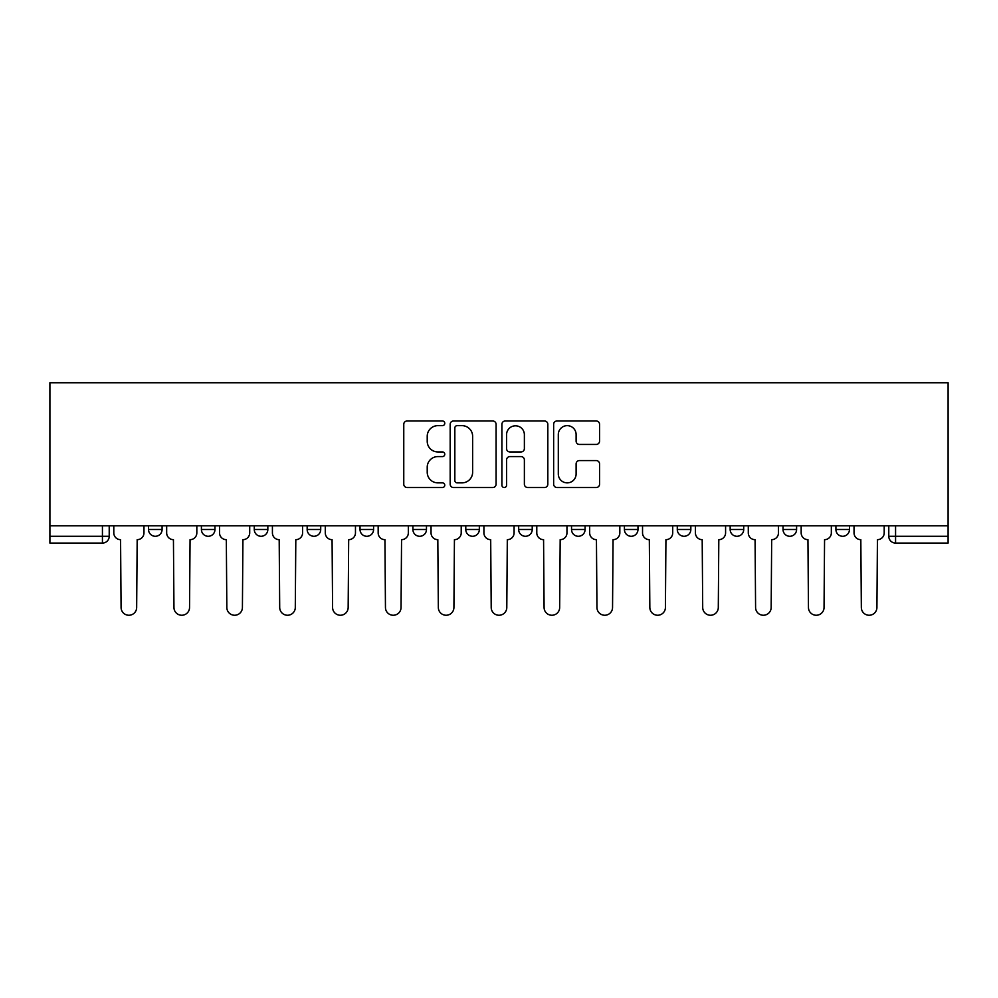 <?xml version="1.0" encoding="UTF-8"?>
<svg xmlns="http://www.w3.org/2000/svg" width="998" height="998" viewBox="0 0 998 998"><rect width="100%" height="100%" fill="white"/><g stroke="black" fill="none" stroke-linecap="round" stroke-linejoin="round"><path stroke-width="1.5" d="M444.771 423.314A2.333 2.333 0 0 0 442.438 420.994L407.097 420.994A3.331 3.331 0 0 0 403.766 424.312L403.766 484.205A3.331 3.331 0 0 0 407.097 487.523L442.438 487.523A2.333 2.333 0 0 0 444.771 485.203A2.333 2.333 0 0 0 442.438 482.87L437.873 482.87A10.641 10.641 0 0 1 427.219 472.229L427.219 467.239A10.641 10.641 0 0 1 437.873 456.585L442.438 456.585A2.333 2.333 0 0 0 444.771 454.265A2.333 2.333 0 0 0 442.438 451.932L437.873 451.932A10.641 10.641 0 0 1 427.219 441.278L427.219 436.288A10.641 10.641 0 0 1 437.873 425.647L442.438 425.647A2.333 2.333 0 0 0 444.771 423.314M730.162 525.771L730.162 529.501L743.722 529.501A6.774 6.774 0 0 1 736.936 536.288A6.774 6.774 0 0 1 730.162 529.501L730.162 525.771M571.53 525.771L571.53 529.501L585.09 529.501A6.774 6.774 0 0 1 578.316 536.288A6.774 6.774 0 0 1 571.53 529.501L571.53 525.771M465.779 525.771L465.779 529.501L479.339 529.501A6.774 6.774 0 0 1 472.565 536.288A6.774 6.774 0 0 1 465.779 529.501L465.779 525.771M412.91 525.771L412.91 529.501L426.47 529.501A6.774 6.774 0 0 1 419.684 536.288A6.774 6.774 0 0 1 412.91 529.501L412.91 525.771M307.159 525.771L307.159 529.501L320.72 529.501A6.774 6.774 0 0 1 313.933 536.288A6.774 6.774 0 0 1 307.159 529.501L307.159 525.771M596.23 444.447A3.331 3.331 0 0 0 599.561 441.116L599.561 424.312A3.331 3.331 0 0 0 596.23 420.994L556.971 420.994A3.331 3.331 0 0 0 553.641 424.312L553.641 484.205A3.331 3.331 0 0 0 556.971 487.523L596.23 487.523A3.331 3.331 0 0 0 599.561 484.205L599.561 463.908A3.331 3.331 0 0 0 596.23 460.577L579.426 460.577A3.331 3.331 0 0 0 576.108 463.908L576.108 473.975A8.895 8.895 0 0 1 567.201 482.87A8.895 8.895 0 0 1 558.306 473.975L558.306 434.542A8.895 8.895 0 0 1 567.201 425.647A8.895 8.895 0 0 1 576.108 434.542L576.108 441.116A3.331 3.331 0 0 0 579.426 444.447L596.23 444.447M948.1 525.771L49.9 525.771L49.9 382.745L948.1 382.745L948.1 543.062L895.568 543.062A6.774 6.774 0 0 1 888.781 536.288L948.1 536.288M496.093 424.312A3.331 3.331 0 0 0 492.763 420.994L453.504 420.994A3.331 3.331 0 0 0 450.173 424.312L450.173 484.205A3.331 3.331 0 0 0 453.504 487.523L492.763 487.523A3.331 3.331 0 0 0 496.093 484.205L496.093 424.312M505.238 420.994L544.496 420.994A3.331 3.331 0 0 1 547.827 424.312L547.827 484.205A3.331 3.331 0 0 1 544.496 487.523L527.692 487.523A3.331 3.331 0 0 1 524.374 484.205L524.374 459.916A3.331 3.331 0 0 0 521.043 456.585L509.891 456.585A3.331 3.331 0 0 0 506.572 459.916L506.572 485.203A2.333 2.333 0 0 1 504.24 487.523A2.333 2.333 0 0 1 501.907 485.203L501.907 424.312A3.331 3.331 0 0 1 505.238 420.994M888.781 525.771L888.781 536.288M109.219 525.771L109.219 536.288L109.219 525.771M102.432 525.771L102.432 543.062L49.9 543.062L49.9 536.288L109.219 536.288A6.774 6.774 0 0 1 102.432 543.062A6.774 6.774 0 0 0 109.219 536.288M49.9 525.771L49.9 536.288M849.473 525.771L849.473 529.501A6.774 6.774 0 0 1 842.686 536.288A6.774 6.774 0 0 1 835.912 529.501A6.774 6.774 0 0 0 842.686 536.288M835.912 525.771L835.912 529.501L849.473 529.501M796.591 525.771L796.591 529.501A6.774 6.774 0 0 1 789.817 536.288A6.774 6.774 0 0 1 783.031 529.501A6.774 6.774 0 0 0 789.817 536.288M783.031 525.771L783.031 529.501L796.591 529.501M743.722 525.771L743.722 529.501A6.774 6.774 0 0 1 736.936 536.288M690.841 525.771L690.841 529.501A6.774 6.774 0 0 1 684.067 536.288A6.774 6.774 0 0 1 677.28 529.501L690.841 529.501M677.28 525.771L677.28 529.501M637.971 525.771L637.971 529.501A6.774 6.774 0 0 1 631.185 536.288A6.774 6.774 0 0 1 624.411 529.501L637.971 529.501L637.971 525.771M624.411 525.771L624.411 529.501M585.09 525.771L585.09 529.501M532.221 525.771L532.221 529.501A6.774 6.774 0 0 1 525.435 536.288A6.774 6.774 0 0 1 518.661 529.501L532.221 529.501L532.221 525.771M518.661 525.771L518.661 529.501M479.339 525.771L479.339 529.501L479.339 525.771M426.47 529.501L426.47 525.771L426.47 529.501A6.774 6.774 0 0 1 419.684 536.288M373.589 525.771L373.589 529.501A6.774 6.774 0 0 1 366.815 536.288A6.774 6.774 0 0 1 360.029 529.501A6.774 6.774 0 0 0 366.815 536.288A6.774 6.774 0 0 0 373.589 529.501L373.589 525.771M360.029 525.771L360.029 529.501L373.589 529.501M320.72 525.771L320.72 529.501M267.838 525.771L267.838 529.501A6.774 6.774 0 0 1 261.064 536.288A6.774 6.774 0 0 1 254.278 529.501A6.774 6.774 0 0 0 261.064 536.288A6.774 6.774 0 0 0 267.838 529.501L254.278 529.501L254.278 525.771M201.409 525.771L201.409 529.501L214.969 529.501L214.969 525.771L214.969 529.501A6.774 6.774 0 0 1 208.183 536.288A6.774 6.774 0 0 1 201.409 529.501A6.774 6.774 0 0 0 208.183 536.288M148.527 525.771L148.527 529.501L162.088 529.501L162.088 525.771L162.088 529.501A6.774 6.774 0 0 1 155.314 536.288A6.774 6.774 0 0 1 148.527 529.501A6.774 6.774 0 0 0 155.314 536.288M457.159 425.647A2.333 2.333 0 0 0 454.839 427.98L454.839 480.537A2.333 2.333 0 0 0 457.159 482.87L461.987 482.87A10.641 10.641 0 0 0 472.628 472.229L472.628 436.288A10.641 10.641 0 0 0 461.987 425.647L457.159 425.647M524.374 434.716A8.895 8.895 0 0 0 515.467 425.809A8.895 8.895 0 0 0 506.572 434.716L506.572 448.601A3.331 3.331 0 0 0 509.891 451.932L521.043 451.932A3.331 3.331 0 0 0 524.374 448.601L524.374 434.716M113.797 532.895L113.797 525.771L113.797 532.895A6.774 6.774 0 0 0 120.571 539.669L121.082 607.458A7.797 7.797 0 0 0 128.879 615.255A7.797 7.797 0 0 0 136.664 607.458L137.175 539.669A6.774 6.774 0 0 0 143.962 532.895L143.962 525.771L143.962 532.895M120.571 539.669L121.082 607.458M136.664 607.458L137.175 539.669M166.666 532.895L166.666 525.771L166.666 532.895A6.774 6.774 0 0 0 173.44 539.669L173.951 607.458A7.797 7.797 0 0 0 181.748 615.255A7.797 7.797 0 0 0 189.545 607.458L190.057 539.669A6.774 6.774 0 0 0 196.831 532.895L196.831 525.771L196.831 532.895M219.535 532.895L219.535 525.771L219.535 532.895A6.774 6.774 0 0 0 226.321 539.669L226.833 607.458A7.797 7.797 0 0 0 234.63 615.255A7.797 7.797 0 0 0 242.414 607.458L242.926 539.669A6.774 6.774 0 0 0 249.712 532.895L249.712 525.771L249.712 532.895M173.44 539.669L173.951 607.458M189.545 607.458L190.057 539.669M226.321 539.669L226.833 607.458M242.414 607.458L242.926 539.669M272.417 532.895L272.417 525.771L272.417 532.895A6.774 6.774 0 0 0 279.191 539.669L279.702 607.458A7.797 7.797 0 0 0 287.499 615.255A7.797 7.797 0 0 0 295.296 607.458L295.807 539.669A6.774 6.774 0 0 0 302.581 532.895L302.581 525.771L302.581 532.895M325.286 532.895L325.286 525.771L325.286 532.895A6.774 6.774 0 0 0 332.072 539.669L332.584 607.458A7.797 7.797 0 0 0 340.38 615.255A7.797 7.797 0 0 0 348.165 607.458L348.676 539.669A6.774 6.774 0 0 0 355.463 532.895L355.463 525.771L355.463 532.895M378.167 532.895L378.167 525.771L378.167 532.895A6.774 6.774 0 0 0 384.941 539.669L385.453 607.458A7.797 7.797 0 0 0 393.249 615.255A7.797 7.797 0 0 0 401.046 607.458L401.558 539.669A6.774 6.774 0 0 0 408.332 532.895L408.332 525.771L408.332 532.895M279.191 539.669L279.702 607.458M295.296 607.458L295.807 539.669M332.072 539.669L332.584 607.458M348.165 607.458L348.676 539.669M384.941 539.669L385.453 607.458M401.046 607.458L401.558 539.669M431.036 532.895L431.036 525.771L431.036 532.895A6.774 6.774 0 0 0 437.823 539.669L438.334 607.458A7.797 7.797 0 0 0 446.131 615.255A7.797 7.797 0 0 0 453.915 607.458L454.427 539.669A6.774 6.774 0 0 0 461.213 532.895L461.213 525.771L461.213 532.895M437.823 539.669L438.334 607.458M453.915 607.458L454.427 539.669M483.918 532.895L483.918 525.771L483.918 532.895A6.774 6.774 0 0 0 490.692 539.669L491.203 607.458A7.797 7.797 0 0 0 499 615.255A7.797 7.797 0 0 0 506.797 607.458L507.308 539.669A6.774 6.774 0 0 0 514.082 532.895L514.082 525.771L514.082 532.895M490.692 539.669L491.203 607.458M506.797 607.458L507.308 539.669M536.787 532.895L536.787 525.771L536.787 532.895A6.774 6.774 0 0 0 543.573 539.669L544.085 607.458A7.797 7.797 0 0 0 551.869 615.255A7.797 7.797 0 0 0 559.666 607.458L560.177 539.669A6.774 6.774 0 0 0 566.964 532.895L566.964 525.771L566.964 532.895M543.573 539.669L544.085 607.458M559.666 607.458L560.177 539.669M589.668 532.895L589.668 525.771L589.668 532.895A6.774 6.774 0 0 0 596.442 539.669L596.954 607.458A7.797 7.797 0 0 0 604.751 615.255A7.797 7.797 0 0 0 612.547 607.458L613.059 539.669A6.774 6.774 0 0 0 619.833 532.895L619.833 525.771L619.833 532.895M596.442 539.669L596.954 607.458M612.547 607.458L613.059 539.669M642.537 532.895L642.537 525.771L642.537 532.895A6.774 6.774 0 0 0 649.324 539.669L649.835 607.458A7.797 7.797 0 0 0 657.62 615.255A7.797 7.797 0 0 0 665.417 607.458L665.928 539.669A6.774 6.774 0 0 0 672.714 532.895L672.714 525.771L672.714 532.895M649.324 539.669L649.835 607.458M665.417 607.458L665.928 539.669M695.419 532.895L695.419 525.771L695.419 532.895A6.774 6.774 0 0 0 702.193 539.669L702.704 607.458A7.797 7.797 0 0 0 710.501 615.255A7.797 7.797 0 0 0 718.298 607.458L718.81 539.669A6.774 6.774 0 0 0 725.583 532.895L725.583 525.771L725.583 532.895M702.193 539.669L702.704 607.458M718.298 607.458L718.81 539.669M748.288 532.895L748.288 525.771L748.288 532.895A6.774 6.774 0 0 0 755.074 539.669L755.586 607.458A7.797 7.797 0 0 0 763.37 615.255A7.797 7.797 0 0 0 771.167 607.458L771.679 539.669A6.774 6.774 0 0 0 778.465 532.895L778.465 525.771L778.465 532.895M755.074 539.669L755.586 607.458M771.167 607.458L771.679 539.669M801.169 532.895L801.169 525.771L801.169 532.895A6.774 6.774 0 0 0 807.943 539.669L808.455 607.458A7.797 7.797 0 0 0 816.252 615.255A7.797 7.797 0 0 0 824.049 607.458L824.56 539.669A6.774 6.774 0 0 0 831.334 532.895L831.334 525.771L831.334 532.895M807.943 539.669L808.455 607.458M824.049 607.458L824.56 539.669M854.039 532.895L854.039 525.771L854.039 532.895A6.774 6.774 0 0 0 860.825 539.669L861.336 607.458A7.797 7.797 0 0 0 869.121 615.255A7.797 7.797 0 0 0 876.918 607.458L877.429 539.669A6.774 6.774 0 0 0 884.203 532.895L884.203 525.771L884.203 532.895M860.825 539.669L861.336 607.458M876.918 607.458L877.429 539.669M895.568 525.771L895.568 543.062"/></g></svg>
